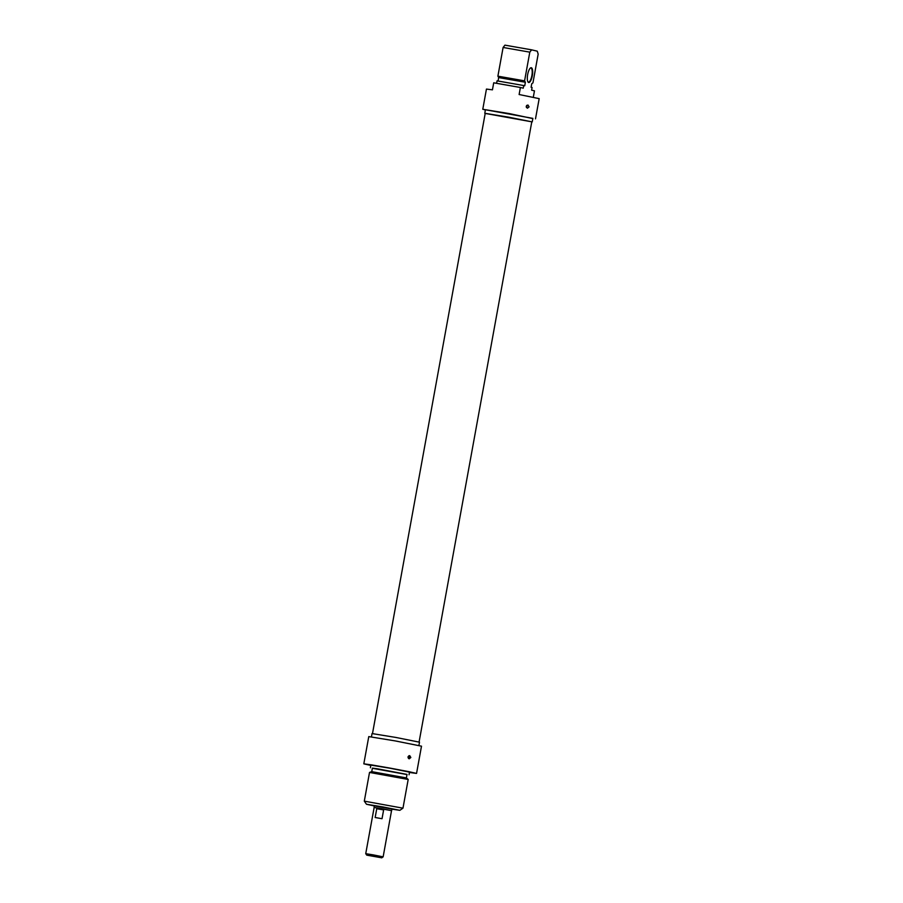 <?xml version="1.0" encoding="UTF-8"?>
<svg xmlns="http://www.w3.org/2000/svg" width="903" height="903" viewBox="0 0 903 903"><rect width="100%" height="100%" fill="white"/><g stroke="black" fill="none" stroke-linecap="round" stroke-linejoin="round"><path stroke-width="1.35" d="M419.082 742.029L531.788 121.815L508.581 117.153L485.216 113.349L372.499 733.563M374.135 807.485L391.541 810.646M381.303 857.737L366.753 855.141L381.303 857.737M381.687 857.85L383.143 856.845L373.063 854.848L365.738 853.674L366.753 855.141M365.738 853.674L374.147 807.463L381.461 808.636L391.541 810.623L383.143 856.845M376.754 808.727L383.628 809.935L382.025 818.716L375.151 817.508L376.754 808.727L383.628 809.935M391.936 808.964L373.402 805.521L391.936 808.941M391.913 809.054L374.339 805.86M374.327 805.95L366.471 804.257L383.222 806.977L399.848 810.33L391.902 809.144M402.964 808.174L364.304 801.142L369.519 772.437L408.19 779.458L402.975 808.162L399.848 810.33M371.754 771.636L406.384 777.923L407.016 774.413L377.51 768.814L372.397 768.114L371.754 771.625L369.541 772.426M372.363 768.272L406.993 774.571M370.377 767.753L370.851 765.112L390.254 768.272L409.522 772.144L409.036 774.774M370.794 765.439L363.819 763.836L371.607 764.897L390.277 768.148L408.89 771.67L416.554 773.419L409.454 772.471M416.554 773.419L421.498 746.183L395.221 740.911L368.774 736.6L363.819 763.836M371.449 736.871L372.047 733.563L395.853 737.446L419.5 742.187L418.902 745.494M410.842 757.493L409.206 758.813C407.467 757.425 407.648 756.364 409.725 755.642L410.842 757.493M535.502 118.857L539.181 98.641L519.123 94.522L520.399 87.489L493.715 82.805L492.44 89.837L486.446 89.07L482.778 109.274L509.224 113.575L532.826 118.586M485.374 109.963L482.778 109.274M520.399 87.489L523.255 88.167L523.729 85.537L524.733 85.774L525.365 82.252L524.575 80.852L529.801 52.148L531.619 49.834L537.296 51.189L538.165 54.146L532.951 82.85L531.732 83.776L531.099 87.286L532.093 87.535L531.619 90.165L534.463 90.842L533.301 97.264M529.079 106.881L527.442 108.202C525.704 106.814 525.885 105.753 527.962 105.03L529.079 106.881M523.729 85.537L497.045 80.852L496.605 83.279M531.619 49.834L504.935 45.15L503.106 47.464L497.892 76.168L498.682 77.579L498.061 80.999M530.242 68.165A7.145 2.28 -80.1 0 1 530.885 68.007A7.145 2.28 -80.1 0 1 531.901 75.446A7.145 2.28 -80.1 0 1 528.424 82.083A7.145 2.28 -80.1 0 1 528.379 82.083A7.145 2.28 -80.1 0 1 527.86 81.722M528.65 82.489A7.506 2.393 99.9 0 0 532.522 74.328A7.506 2.393 99.9 0 0 530.422 68.007A7.506 2.393 99.9 0 0 527.634 74.701A7.506 2.393 99.9 0 0 527.973 81.936A7.506 2.393 99.9 0 0 528.65 82.489M503.106 47.464L529.801 52.148M524.575 80.852L497.892 76.168M484.776 113.27L485.419 109.748L532.872 118.372L532.228 121.894L485.204 113.428M525.365 82.252L498.682 77.579M391.631 810.646L391.958 808.828M374.056 807.451L374.384 805.634M366.471 804.257L364.304 801.142M406.373 777.912L408.179 779.447M408.472 758.441A1.603 1.603 0 0 0 408.924 755.732M526.404 107.457A1.603 1.603 0 0 0 526.754 105.358"/></g></svg>
